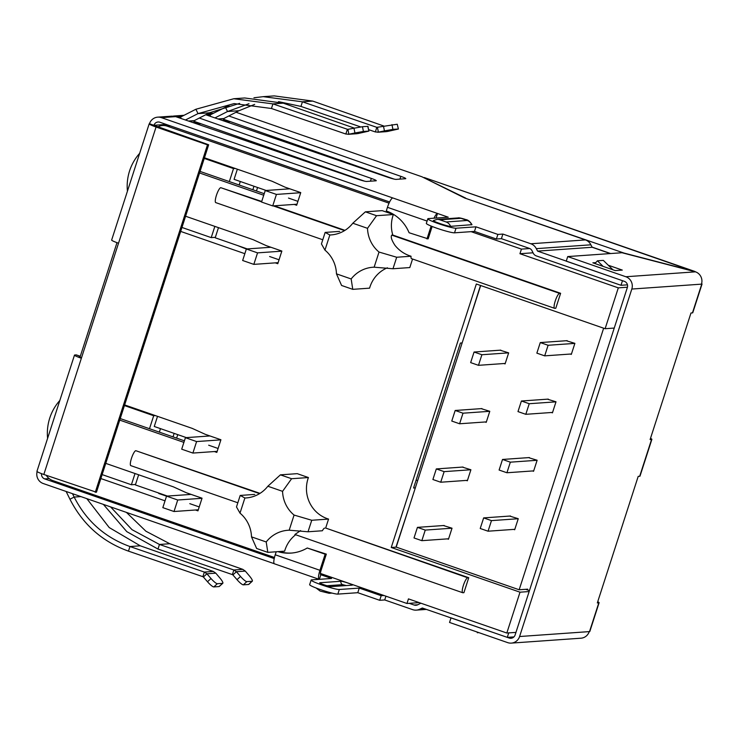 <?xml version="1.0" encoding="UTF-8"?>
<svg xmlns="http://www.w3.org/2000/svg" width="739" height="739" viewBox="0 0 739 739"><rect width="100%" height="100%" fill="white"/><g stroke="black" fill="none" stroke-linecap="round" stroke-linejoin="round"><path stroke-width="1.11" d="M74.482 355.117L36.95 471.325A9.718 0.905 17.9 0 0 43.832 474.475L96.439 492.239L208.666 144.77L149.481 123.736A9.718 0.905 17.9 0 0 149.176 123.856L111.644 240.064A9.718 0.905 17.9 0 0 118.526 243.214L81.364 358.267A9.718 0.905 -162.1 0 1 74.482 355.117A9.718 0.905 -162.1 0 1 74.787 354.997L76.265 354.896A4.859 1.09 -70.9 0 1 76.366 354.905A4.859 1.09 -70.9 0 1 76.459 354.96M81.512 357.815L79.11 356.614L80.237 356.484M95.257 492.322L207.483 144.853L208.666 144.77M207.483 144.853L156.068 127.006A9.718 0.905 17.9 0 1 149.176 123.856M202.865 576.679L203.382 577.002L206.902 573.797L204.352 572.069L202.865 576.679L128.475 551.137C102.296 541.724 82.796 524.422 69.946 499.213L66.131 491.472M69.946 499.213L74.159 497.061L72.496 493.68M232.379 574.6L232.887 574.924L236.406 571.718L233.857 569.991L232.379 574.6L157.98 549.059L126.794 531.646L103.386 504.395M86.832 498.649L109.206 527.544L140.262 545.807L129.962 546.537L128.475 551.137M80.884 496.59L74.159 497.061C86.389 521.05 104.984 537.539 129.962 546.537L204.352 572.069L213.303 571.441L140.262 545.807M126.424 512.395L145.916 531.221L169.776 543.728L159.467 544.458L157.98 549.059M110.591 506.899L132.032 529.687L159.467 544.458L233.857 569.991L242.808 569.363L169.776 543.728M203.382 577.002L207.493 581.741A7.288 1.413 -132.3 0 0 213.82 586.923L219.086 586.554A7.288 1.413 -132.3 0 0 219.298 586.47L222.818 583.256A7.288 1.413 -132.3 0 0 219.825 577.916L215.797 573.168L213.303 571.441M232.887 574.924L237.007 579.662A7.288 1.413 -132.3 0 0 243.325 584.845L248.59 584.475A7.288 1.413 -132.3 0 0 248.803 584.392L252.322 581.177A7.288 1.413 -132.3 0 0 249.329 575.838L245.302 571.09L242.808 569.363M222.818 583.256A7.288 1.413 -132.3 0 1 222.605 583.339L217.34 583.708A7.288 1.413 -132.3 0 1 211.021 578.535L206.902 573.797L215.797 573.168M252.322 581.177A7.288 1.413 -132.3 0 1 252.11 581.26L246.844 581.63A7.288 1.413 -132.3 0 1 240.526 576.457L236.406 571.718L245.302 571.09M206.781 114.194A9.718 9.422 86 0 1 207.428 114.388L207.151 115.238M229.136 105.372L209.987 115.025L207.428 114.388L211.844 114.083M210.68 116.448L209.987 115.025L209.109 115.912M219.021 119.312L223.797 118.554L217.987 118.961M254.669 104.393L239.002 110.721L223.797 118.554M312.745 101.086L274.215 95.894L263.269 96.661L302.436 101.806L312.745 101.086L383.892 126.055M253.948 97.77L263.269 96.661M248.96 103.719L227.52 111.524L214.957 117.917M397.24 124.244L398.404 129.02L397.24 124.244L376.835 127.348L302.436 101.806L300.949 106.416L278.52 101.64M375.347 131.948L378.386 132.142L377.435 127.385L376.835 127.348L375.347 131.948L368.613 129.639M360.743 126.942L300.949 106.416M386.534 131.625L377.629 132.253L386.534 131.625M398.404 129.02L387.282 131.514M383.486 126.138L384.437 130.895L378.386 132.142M384.437 130.895L392.917 129.38L391.975 124.614M398.182 129.011L392.917 129.38M173.102 116.143A9.718 9.422 86 0 1 177.923 116.476L177.646 117.316M233.764 98.74L272.931 103.894L283.24 103.164L244.711 97.973L233.764 98.74L195.9 109.252L180.482 117.104L177.923 116.476L182.339 116.162M181.175 118.536L180.482 117.104L179.605 117.991M189.517 121.39L194.292 120.633L188.482 121.039M239.639 103.358L209.497 112.799L194.292 120.633M367.736 126.323L368.9 131.099L367.957 126.341L362.47 126.702L347.33 129.427L345.843 134.027L271.444 108.494L234.106 103.589L198.015 113.612L185.452 119.995M283.24 103.164L354.387 128.133M345.843 134.027L348.882 134.221L347.93 129.464L272.931 103.894L271.444 108.494M357.029 133.704L348.124 134.332L357.029 133.704M368.9 131.099L357.778 133.602M353.981 128.216L354.932 132.974L348.882 134.221M354.932 132.974L363.412 131.459L362.47 126.702M368.678 131.089L363.412 131.459M197.368 123.062A4.859 1.09 -70.9 0 1 197.516 122.545M592.105 247.112L610.636 253.542M465.653 198.348L624.012 253.071L694.66 271.425A9.718 2.189 -70.9 0 1 694.872 271.453A9.718 2.189 -70.9 0 1 695.214 271.767M424.472 178.034L465.727 198.126M694.605 271.61L424.251 177.526L694.872 271.453M199.308 118.046L371.338 178.422A7.288 0.684 -162.1 0 1 376.271 180.704A7.288 0.684 -162.1 0 1 376.04 180.796L366.562 181.461A7.288 0.684 -162.1 0 1 358.323 179.337L175.642 116.633L171.965 116.152L157.74 117.15A9.718 9.422 86 0 1 161.398 117.64L392.797 197.95A9.718 2.189 109.1 0 0 387.458 207.317L386.285 210.966A38.862 37.689 86 0 1 409.083 232.739L428.149 238.863L432.149 226.476M37.135 471.602A9.718 9.422 -94 0 0 43.222 483.518L274.224 563.691M274.215 558.573L44.709 478.909A4.859 4.711 86 0 1 41.523 473.644M277.956 551.645A38.862 37.689 -94 0 0 291.027 553.095A38.862 37.689 -94 0 0 307.258 547.996L325.151 554.204L319.941 570.305L275.231 554.786L276.201 551.774M275.231 554.786A9.718 2.189 109.1 0 0 274.409 563.802L319.119 579.321A9.718 2.189 -70.9 0 1 319.941 570.305M279.139 551.562A38.862 37.689 -94 0 0 291.619 553.049M307.258 547.996L326.324 554.121L321.123 570.222A4.859 1.09 109.1 0 0 320.708 574.73A4.859 1.09 109.1 0 0 320.818 574.748L319.34 579.33M325.151 554.204L326.324 554.121M513.956 636.898L507.277 637.369L422.329 608.003L419.854 609.139A9.718 9.422 86 0 1 412.658 609.647L384.714 599.948L379.698 600.299L381.185 595.699L359.274 588.087L339.33 589.5A15.057 1.404 -162.1 0 1 323.405 585.491A15.057 1.404 -162.1 0 1 311.137 580.06A15.057 1.404 -162.1 0 1 311.599 579.875L331.552 578.471L320.624 574.674M359.274 588.087L357.787 592.696L337.843 594.101A15.057 1.404 -162.1 0 1 321.918 590.091A15.057 1.404 -162.1 0 1 309.65 584.66L311.137 580.06M379.698 600.299L357.787 592.696M331.054 586.627L352.18 585.14A6.069 0.563 17.9 0 0 352.364 585.066A6.069 0.563 17.9 0 0 347.422 582.877A6.069 0.563 17.9 0 0 341.002 581.26L319.876 582.748A6.069 0.563 17.9 0 0 319.691 582.822A6.069 0.563 17.9 0 0 324.633 585.011A6.069 0.563 17.9 0 0 331.054 586.627M383.947 595.505L381.185 595.699M409.212 603.329L414.145 605.038A4.859 4.711 86 0 0 417.738 604.788L419.928 603.671A5.635 5.459 86 0 1 421.027 603.255M346.258 585.556L342.647 584.641A2.67 2.596 86 0 1 341.002 581.26M384.714 599.948L385.924 596.188M236.027 112.254A9.718 9.422 86 0 1 236.341 112.356L421.904 176.76L464.692 198.015L585.417 239.916A9.718 9.422 -94 0 1 590.867 244.812L592.188 247.269L537.604 251.112L536.283 248.655A9.718 9.422 -94 0 0 530.833 243.768L502.889 234.069L501.402 238.669L529.346 248.369A4.859 4.711 86 0 1 532.071 250.817L533.17 253.08A5.635 5.459 -94 0 0 536.329 255.906L620.991 285.291L622.478 280.691L537.604 251.112L592.188 247.269L610.275 253.569M149.481 123.736A9.718 9.422 86 0 1 157.74 117.15M228.813 115.968L400.843 176.344A7.288 0.684 -162.1 0 1 405.776 178.626A7.288 0.684 -162.1 0 1 405.545 178.718L396.067 179.383A7.288 0.684 -162.1 0 1 387.827 177.258L205.719 114.748M364.53 181.157L193.23 121.039M153.888 125.482L153.952 125.288A4.859 4.711 86 0 1 159.91 122.24L389.61 201.969M431.133 226.069L426.966 238.946M433.987 218.199A9.718 2.189 -70.9 0 1 437.506 213.469L436.028 218.051M392.797 197.95L448.24 217.192L428.297 218.596A15.057 1.404 17.9 0 0 427.826 218.781A15.057 1.404 17.9 0 0 438.495 223.668A15.057 1.404 17.9 0 0 456.018 228.222L475.962 226.818L474.475 231.418L496.386 239.02L497.874 234.42L502.889 234.069M427.826 218.781L426.338 223.381A15.057 1.404 17.9 0 0 437.008 228.268A15.057 1.404 17.9 0 0 454.531 232.822L474.475 231.418M475.962 226.818L497.874 234.42M394.035 179.078L222.735 118.961M501.402 238.669L496.386 239.02M627.457 284.838L620.991 285.291M603.126 266.391L597.426 260.812L603.329 260.396L612.927 269.79M594.904 263.537L597.426 260.812M458.134 217.931L437.008 219.418A7.529 7.307 86 0 1 439.844 219.797L460.97 218.301A7.529 7.307 86 0 0 458.134 217.931C458.568 217.358 464.619 219.095 465.672 219.557C467.898 219.779 469.995 221.478 471.981 224.665L450.578 226.337C448.065 226.661 430.495 220.564 433.728 220.49M597.722 601.731A9.718 0.905 -162.1 0 1 599.107 602.71A9.718 0.905 -162.1 0 1 598.812 602.83L597.334 602.932L638.21 476.369L639.688 476.267A9.718 0.905 17.9 0 0 639.992 476.147L651.881 439.336A9.718 0.905 -162.1 0 1 651.576 439.446L650.108 439.557L690.983 312.994L692.461 312.883A9.718 0.905 17.9 0 0 692.757 312.773L702.05 284.007A9.718 0.905 -162.1 0 1 701.745 284.127L701.45 284.146A9.718 9.422 -94 0 0 695.482 271.832L622.016 252.738L567.718 256.572L625.85 276.746A9.718 9.422 -94 0 1 631.817 289.051L519.591 636.519A9.718 9.422 86 0 1 507.675 642.625L449.543 622.45L451.03 617.841L509.162 638.025A4.859 4.711 86 0 0 515.12 634.967L627.346 287.499A4.859 4.711 86 0 0 624.363 281.347L566.24 261.172L567.718 256.572M599.107 602.71L589.824 631.476A9.718 0.905 -162.1 0 1 589.519 631.596L598.812 602.83M650.496 438.356A9.718 0.905 -162.1 0 1 651.881 439.336M519.591 636.519L589.519 631.596M589.223 631.614A9.718 9.422 86 0 1 580.965 638.2L511.333 643.106M608.243 265.218L622.284 270.086L615.208 270.585L592.854 262.825L595.754 262.622M507.277 637.369L508.765 632.76M477.218 632.057L477.302 632.732L478.854 632.621M478.696 632.566L477.302 632.732M554.749 308.329A7.898 1.774 -70.9 0 1 554.573 308.311A7.898 1.774 -70.9 0 1 555.248 300.985A7.898 1.774 -70.9 0 1 559.58 293.374L560.615 293.3L555.783 308.255L554.749 308.329M396.695 257.246L379.024 252.054A31.574 30.622 86 0 1 367.514 228.323L376.548 215.705L393.37 214.522A31.574 30.622 -94 0 0 392.797 235.048L391.762 235.122C390.525 236.766 391.596 240.175 394.977 245.357C399.263 250.66 404.621 254.281 411.041 256.239L396.695 257.246L392.982 268.756L409.803 267.564L412.565 259.019M411.669 258.668A7.898 1.774 -70.9 0 1 411.494 258.65A7.898 1.774 -70.9 0 1 411.041 256.239M462.882 592.752A7.898 1.774 -70.9 0 1 462.716 592.724A7.898 1.774 -70.9 0 1 463.381 585.408A7.898 1.774 -70.9 0 1 467.713 577.787L468.748 577.713L463.916 592.678L462.882 592.752M300.625 530.593L294.916 534.482L462.716 592.724M367.514 228.323L352.808 223.224A31.574 30.622 86 0 1 331.09 234.919A31.574 30.622 86 0 1 329.843 234.974L325.151 232.415L321.437 243.925L324.948 250.124A31.574 30.622 86 0 1 336.457 273.846L341.584 285.466L352.762 289.346L351.164 278.954A31.574 30.622 86 0 1 372.881 267.25A31.574 30.622 86 0 1 374.137 267.195L392.982 268.756M297.235 473.662L280.423 474.844L267.851 486.234L282.566 491.343L291.6 478.724L308.412 477.542L297.235 473.662M393.37 214.522L382.192 210.643L365.371 211.825L352.808 223.224M267.851 486.234A31.574 30.622 86 0 1 246.133 497.938A31.574 30.622 86 0 1 244.886 497.994L240.203 495.435L236.489 506.945L239.999 513.134A31.574 30.622 86 0 1 251.5 536.865L256.636 548.486L267.814 552.366L266.216 541.964A31.574 30.622 86 0 1 287.933 530.269A31.574 30.622 86 0 1 289.18 530.205L294.076 515.065A31.574 30.622 86 0 1 282.566 491.343M614.248 328.061L605.121 328.707L618.312 287.859L627.429 287.222M515.951 632.39L506.825 633.027L520.016 592.188L529.142 591.542M595.486 248.286A12.147 2.734 -70.9 0 1 595.477 248.396L610.368 253.56M618.312 287.859L519.942 253.717L533.031 252.793M105.76 463.371L173.388 486.844L186.394 492.765L202.043 498.197L197.95 510.852L195.484 510.002M165.028 500.83L100.855 478.558M274.455 557.502L52.608 480.498A12.147 11.778 86 0 1 46.308 475.334M320.421 573.446L406.967 603.486L408.455 598.886L506.825 633.027M520.016 592.188L391.245 547.488L476.341 284.007L605.121 328.707M519.942 253.717L521.429 249.117L471.112 231.658M389.047 203.17L167.069 126.129A12.147 11.778 86 0 0 162.497 125.519L168.196 125.113M157.564 127.034A12.147 11.778 86 0 1 162.497 125.519M204.463 157.786L272.091 181.258L285.097 187.179L300.745 192.611L296.653 205.266L294.187 204.407M263.731 195.244L199.558 172.972M185.581 216.231L253.209 239.704L266.216 245.625L281.864 251.057L277.781 263.712L275.314 262.862M244.849 253.689L180.676 231.418M116.993 242.669L80.006 357.196M124.642 404.926L192.26 428.398L205.266 434.32L220.915 439.751L216.832 452.407L214.365 451.547M183.9 442.384L119.736 420.112M392.797 235.048L560.615 293.3M387.412 267.795A31.574 30.622 -94 0 0 369.583 288.155L352.762 289.346M215.936 202.634A7.898 1.774 -70.9 0 1 215.77 202.615A7.898 1.774 -70.9 0 1 216.555 194.93A7.898 1.774 -70.9 0 1 220.767 187.678L261.717 201.461M274.271 205.811L344.965 230.346M308.412 477.542A31.574 30.622 -94 0 0 328.559 519.083L311.747 520.265L294.076 515.065M468.748 577.713L325.668 528.052L328.559 519.083M295.674 534.75A31.574 30.622 -94 0 0 284.635 551.174L267.814 552.366M130.988 465.653A7.898 1.774 -70.9 0 1 130.812 465.635A7.898 1.774 -70.9 0 1 131.597 457.949A7.898 1.774 -70.9 0 1 135.819 450.698L260.008 493.366M529.438 590.627L525.66 589.316M409.378 506.298L395.965 547.156L391.245 547.488M521.429 249.117L529.752 248.535M419.225 602.627L406.967 603.486M120.235 418.56L184.399 440.832M237.607 245.56L246.355 249.043M200.057 171.42L264.229 193.692M480.489 285.448L468.092 324.504M462.143 342.914L460.388 343.044L413.572 488.008L415.318 487.888M158.867 493.079L157.786 492.701M158.737 493.476L166.524 496.183M325.668 528.052L467.713 577.787M252.84 189.747L253.976 186.237M174.155 433.377L173.018 436.888M218.097 448.481L208.675 445.211M177.748 434.624L176.612 438.135M279.046 259.786L269.615 256.516M297.919 201.341L288.496 198.07M257.569 187.484L256.442 190.995M417.664 480.636L416.122 480.101M199.216 506.926L189.794 503.656M379.024 252.054L374.137 267.195M329.843 234.974L324.948 250.124M336.457 273.846L351.164 278.954M291.6 478.724L280.423 474.844M244.886 497.994L239.999 513.134M251.5 536.865L266.216 541.964M289.18 530.205L308.024 531.775L311.747 520.265M308.024 531.775L322.38 530.759A7.898 1.774 -70.9 0 1 324.633 528.126M376.548 215.705L365.371 211.825M240.203 495.435L254.761 494.409M325.151 232.415L339.718 231.39M480.683 285.522L396.196 547.091L519.166 589.768L603.652 328.199M519.166 589.768L527.72 589.168L527.47 589.944M503.989 363.523L505.088 363.911L508.663 352.863L500.072 350.194M570.332 354.055L571.321 354.397L574.887 343.349L566.286 340.725M547.405 399.171L556.005 401.794L552.439 412.842L551.451 412.501M513.697 529.401L514.686 529.743L518.251 518.695L509.651 516.071M447.354 538.87L448.453 539.258L452.028 528.209L443.437 525.54M466.235 480.424L467.334 480.803L470.9 469.764L462.318 467.085M532.579 470.946L533.558 471.288L537.133 460.249L528.524 457.626M485.117 421.978L486.216 422.357L489.781 411.309L463.011 413.193L455.187 410.478L481.93 408.584M481.2 408.639L489.781 411.309M521.401 401.009L529.226 403.725L525.808 414.311L517.984 411.595L521.401 401.009L548.273 399.115M525.808 414.311L552.578 412.417M555.996 401.84L529.226 403.725M467.482 480.332L440.721 482.225L444.139 471.639L470.882 469.755M444.139 471.639L436.315 468.923L432.897 479.509L440.721 482.225M436.315 468.923L463.057 467.039M448.61 538.786L421.84 540.671L425.258 530.085L452 528.2M425.258 530.085L417.433 527.369L414.016 537.955L421.84 540.671M417.433 527.369L444.176 525.484M474.069 352.023L481.893 354.738L478.475 365.325L470.651 362.609L474.069 352.023L500.811 350.138M478.475 365.325L505.245 363.44M508.635 352.854L481.893 354.738M502.52 459.455L510.344 462.171L506.926 472.757L499.102 470.041L502.52 459.455L529.392 457.561M506.926 472.757L533.697 470.872M537.114 460.286L510.344 462.171M540.283 342.563L548.107 345.279L544.689 355.856L536.856 353.14L540.283 342.563L567.155 340.661M544.689 355.856L571.45 353.972M574.868 343.386L548.107 345.279M463.011 413.193L459.593 423.77L451.769 421.054L455.187 410.478M459.593 423.77L486.364 421.886M483.648 517.9L491.472 520.616L488.054 531.202L480.221 528.487L483.648 517.9L510.52 516.007M488.054 531.202L514.815 529.318M518.242 518.732L491.472 520.616M47.601 438.338A48.58 47.111 86 0 1 49.762 418.034A48.58 47.111 86 0 1 59.831 400.483M160.474 428.638L159.347 432.139M124.429 405.563L153.694 415.724L155.393 415.604M138.646 474.789L135.523 484.461L131.394 484.756L102.13 474.595M186.348 437.617L154.257 426.477L157.527 416.343M153.694 415.724L149.49 428.722M135.015 473.533L131.394 484.756M135.523 484.461L135.376 484.923L167.476 496.063M191.087 494.4L166.543 496.128L177.72 500.007L202.006 498.298M198.292 509.799L174.007 511.517L162.829 507.638L166.543 496.128M217.174 451.353L192.888 453.062L181.702 449.183L185.424 437.682L196.602 441.562L220.887 439.853M209.968 435.955L185.424 437.682M177.72 500.007L174.007 511.517M192.888 453.062L196.602 441.562M127.431 191.198A48.58 47.111 86 0 1 129.584 170.894A48.58 47.111 86 0 1 139.653 153.343M240.304 181.498L239.168 184.999M204.26 158.423L233.515 168.584L235.214 168.464M218.476 227.649L215.345 237.321L211.215 237.616L181.96 227.455M266.179 190.477L234.078 179.337L237.348 169.203M233.515 168.584L229.321 181.582M214.846 226.393L211.215 237.616M215.345 237.321L215.197 237.782L247.297 248.923M270.917 247.26L246.364 248.988L257.551 252.867L281.836 251.158M278.113 262.659L253.828 264.377L242.651 260.498L246.364 248.988M296.995 204.213L272.709 205.922L261.532 202.043L265.246 190.542L276.423 194.422L300.708 192.713M289.79 188.815L265.246 190.542M257.551 252.867L253.828 264.377M272.709 205.922L276.423 194.422M76.265 354.896L80.292 356.3M43.832 474.475L81.364 358.267M118.526 243.214L156.068 127.006M207.493 581.741L211.021 578.535M213.82 586.923L217.34 583.708M219.086 586.554L222.605 583.339M237.007 579.662L240.526 576.457M243.325 584.845L246.844 581.63M248.59 584.475L252.11 581.26M209.996 115.025L209.386 115.062M225.404 107.173L227.52 111.524L239.002 110.721M378.017 127.265L376.835 127.348M180.492 117.104L179.882 117.141M195.9 109.252L198.015 113.612L209.497 112.799M348.512 129.343L347.33 129.427M49.162 478.595L44.709 478.909M337.843 594.101L339.33 589.5M417.747 604.788L414.145 605.038M342.647 584.641L326.98 585.75M331.109 592.854A7.529 7.307 86 0 1 329.123 593.288L320.144 591.08L316.061 587.985M424.648 608.807L419.854 609.139M222.374 120.466L226.254 120.189M192.87 122.545L196.75 122.277M153.952 125.288L166.21 124.429M235.75 112.393L236.341 112.356M161.398 117.64L175.642 116.633M370.442 181.184L371.338 178.422M387.458 207.317L427.087 221.072M456.018 228.222L454.531 232.822M399.947 179.106L400.843 176.344M530.833 243.768L585.417 239.916M460.97 218.301L467.224 220.481L446.097 221.968L439.844 219.797M446.097 221.968A7.529 7.307 86 0 1 450.578 226.337M471.704 224.85A7.529 7.307 -94 0 0 467.224 220.481M536.283 248.655L590.867 244.812M692.461 312.883L701.745 284.127M639.688 476.267L651.576 439.446M512.764 637.766L509.162 638.025M701.45 284.146L631.817 289.051M695.482 271.832L625.85 276.746M230.439 121.658L226.633 121.926M200.934 123.736L197.128 124.004M170.432 125.889L167.069 126.129M220.767 187.678L261.597 201.849M273.236 205.885L344.522 230.623M391.762 235.122L559.58 293.374M135.819 450.698L259.565 493.643M80.302 356.272L76.366 354.905M213.534 113.215L207.918 113.612M184.029 115.293L174.265 115.986M332.005 593.084L329.123 593.288M416.316 610.128L426.421 609.416M437.008 219.418L433.488 220.545M554.573 308.311L411.494 258.65M194.884 123.237L198.726 122.96M224.388 121.159L228.231 120.882M322.786 239.759L215.77 202.615M237.829 502.779L130.812 465.635"/></g></svg>
